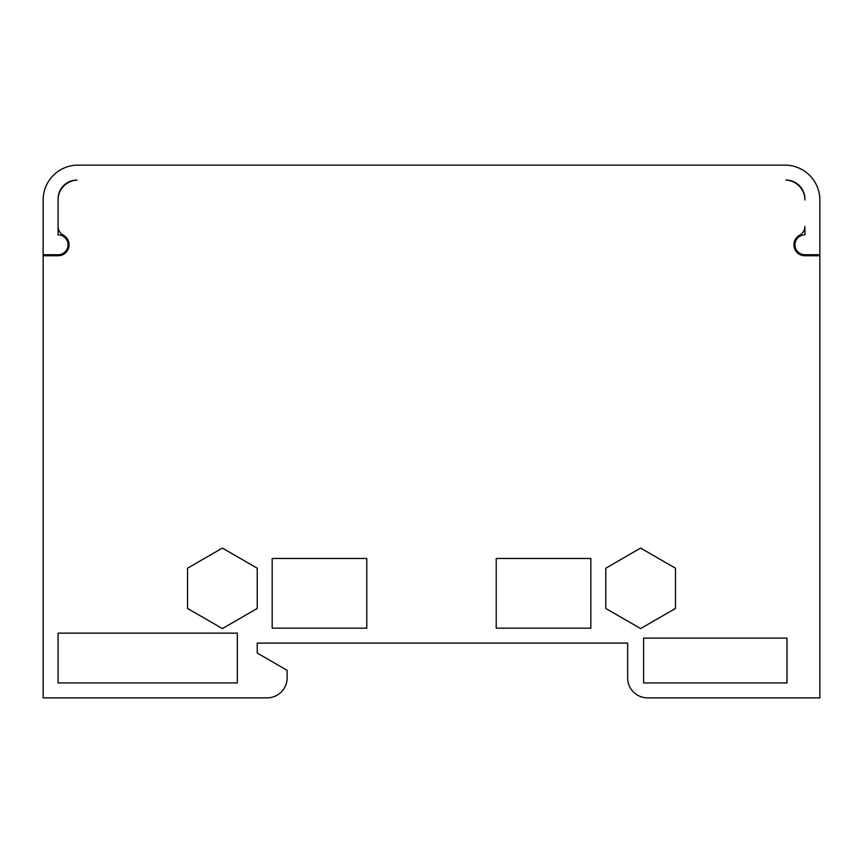 <?xml version="1.0" encoding="UTF-8"?>
<svg xmlns="http://www.w3.org/2000/svg" width="863" height="863" viewBox="0 0 863 863"><rect width="100%" height="100%" fill="white"/><g stroke="black" fill="none" stroke-linecap="round" stroke-linejoin="round"><path stroke-width="1.29" d="M784.996 165.135A34.854 34.854 0 0 1 819.85 199.979L819.85 254.747L804.909 254.747A9.957 9.957 0 0 1 794.952 244.79A9.957 9.957 0 0 1 804.909 234.833L804.909 226.408A9.957 9.957 0 0 1 799.699 235.157A10.949 10.949 0 0 0 804.909 255.75L819.85 255.75L819.85 697.865L647.584 697.865A19.914 19.914 0 0 1 627.671 677.951L627.671 643.097L257.239 643.097L257.239 653.054L287.109 670.303L287.109 677.951A19.914 19.914 0 0 1 267.196 697.865L43.15 697.865L43.15 255.75L58.091 255.75A10.949 10.949 0 0 0 63.301 235.157C59.957 233.215 58.22 230.281 58.091 226.365L58.091 234.833A9.957 9.957 0 0 1 68.048 244.79A9.957 9.957 0 0 1 58.091 254.747L43.15 254.747L43.15 199.979A34.854 34.854 0 0 1 78.004 165.135L784.996 165.135M785.988 180.097A19.914 19.914 0 0 1 804.888 198.986A18.921 18.921 0 0 0 785.988 180.065M77.012 180.065A18.921 18.921 0 0 0 58.091 198.986A19.914 19.914 0 0 1 77.012 180.097M58.091 226.365L58.091 199.903M804.888 198.986A19.914 19.914 0 0 1 804.909 199.989M793.96 244.79A10.949 10.949 0 0 0 804.909 255.75M58.091 255.75A10.949 10.949 0 0 0 63.301 235.157M222.384 628.577L257.239 608.458L257.239 568.21L222.384 548.091L187.541 568.21L187.541 608.458L222.384 628.577M640.616 628.577L675.459 608.458L675.459 568.21L640.616 548.091L605.761 568.21L605.761 608.458L640.616 628.577M272.179 558.458L366.775 558.458L366.775 628.167L272.179 628.167L272.179 558.458M496.225 628.167L496.225 558.458L590.821 558.458L590.821 628.167L496.225 628.167M58.091 682.935L58.091 633.14L237.325 633.14L237.325 682.935L58.091 682.935M643.604 682.935L643.604 638.124L786.991 638.124L786.991 682.935L643.604 682.935"/></g></svg>
